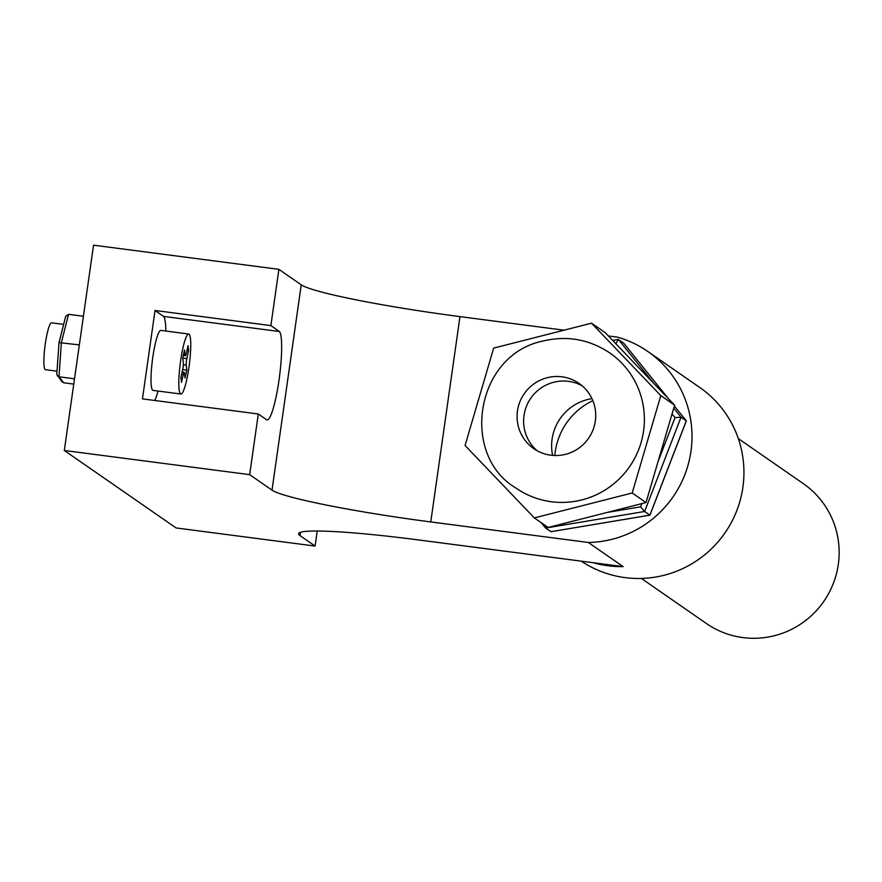 <?xml version="1.0" encoding="UTF-8"?>
<svg xmlns="http://www.w3.org/2000/svg" width="882" height="882" viewBox="0 0 882 882"><rect width="100%" height="100%" fill="white"/><g stroke="black" fill="none" stroke-linecap="round" stroke-linejoin="round"><path stroke-width="1.32" d="M155.034 310.486L270.884 325.59L279.429 331.511A44.828 6.758 -82.6 0 1 279.142 379.205A44.828 6.758 -82.6 0 1 267.026 419.953A44.828 6.758 -82.6 0 1 266.849 419.909L258.305 413.989L142.454 398.885L155.034 310.486L163.578 316.418A44.828 6.758 -82.6 0 1 165.838 331.037M279.429 331.511L163.578 316.418M158.021 391.035A44.828 6.758 -82.6 0 1 154.813 400.494M249.661 474.648L64.309 450.482L176.069 527.943L315.083 546.068L299.968 535.583A141.815 10.882 8.1 0 1 298.579 533.731A141.815 10.882 8.1 0 1 419.259 540.038L623.144 566.619L588.305 542.474L430.758 521.935A141.815 10.882 8.1 0 1 272.02 490.138L249.661 474.648L258.305 413.989M564.017 330.188L459.974 316.616A141.815 10.882 8.1 0 1 301.236 284.831L278.888 269.341L93.536 245.174L64.309 450.482M270.884 325.59L278.888 269.341M315.083 546.068L317.222 531.008M554.822 455.52A66.183 65.224 124.7 0 1 592.836 400.671M581.315 561.173A105.112 103.602 -55.3 0 0 640.233 578.471A105.112 103.602 -55.3 0 0 739.149 503.876A105.112 103.602 -55.3 0 0 699.724 387.463L647.796 351.466A105.112 103.602 -55.3 0 0 617.521 337.156L608.426 335.976M593.145 562.705A105.112 103.602 -55.3 0 0 623.144 566.619M588.305 542.474A105.112 103.602 -55.3 0 0 687.221 467.879A105.112 103.602 -55.3 0 0 647.796 351.466M641.368 578.438L706.416 623.53A85.091 83.856 -55.3 0 0 823.81 601.37A85.091 83.856 -55.3 0 0 803.359 483.667L738.311 438.575M591.943 398.642A47.275 46.592 -55.3 0 0 554.822 428.652A47.275 46.592 -55.3 0 0 552.606 455.399M551.063 531.67L545.594 528.053L644.621 511.483L681.025 417.186L673.738 408.146M615.901 343.782L618.304 339.449L623.717 343.175M672.04 413.923L675.028 417.627L681.025 417.186L686.306 420.857L674.355 406.029L686.284 420.835L649.913 515.055M641.831 503.611L640.586 506.83L644.621 511.483L649.88 515.132L550.853 531.703M545.804 525.859L545.572 528.031L541.327 522.761L545.539 527.987M537.16 450.746A39.712 39.139 124.7 0 1 530.766 398.256A39.712 39.139 124.7 0 1 582.164 385.809M565.571 454.318A39.712 39.139 124.7 0 1 533.775 448.64A39.712 39.139 124.7 0 1 517.767 409.127A39.712 39.139 124.7 0 1 547.215 377.705A39.712 39.139 124.7 0 1 579.011 383.372A39.712 39.139 124.7 0 1 595.019 422.897A39.712 39.139 124.7 0 1 565.571 454.318M609.793 352.943A82.246 81.067 124.7 0 1 629.561 466.721A82.246 81.067 124.7 0 1 516.08 488.143C459.897 455.123 475.255 354.619 543.18 340.992C567.104 335.347 589.308 339.327 609.793 352.943M493.666 348.114L591.535 323.176L660.805 395.61L632.207 492.983L534.338 517.921L465.068 445.487L493.666 348.114M660.805 395.61L674.609 405.18L605.339 332.746L591.535 323.176M674.609 405.18L646.01 502.553L632.207 492.983M646.01 502.553L548.141 527.48L534.338 517.921M59.006 342.613L56.79 374.332L61.905 381.719L63.758 382.799L58.995 376.79L61.387 342.536L68.553 314.312L65.654 316.418L59.006 342.613L79.347 344.884M57.253 375.842L58.995 376.79L74.518 378.808M59.083 342.536L65.654 316.418M83.415 316.252L68.553 314.312M73.757 384.1L63.758 382.799M181.637 374.233L183.291 374.442A4.73 0.717 -82.6 0 1 184.184 372.281A4.73 0.717 -82.6 0 1 184.459 373.009L185.033 378.047L186.819 370.131L182.673 369.591M179.09 389.337A30.253 4.564 97.4 0 0 180.876 394.022A30.253 4.564 97.4 0 0 189.31 364.608A30.253 4.564 97.4 0 0 188.693 334.024A30.253 4.564 97.4 0 0 181.483 355.347A30.253 4.564 97.4 0 0 179.09 389.337M183.291 374.442L181.505 382.358L180.942 377.32L182.717 369.415A4.73 0.717 -82.6 0 0 183.324 362.943L182.75 357.905L184.525 350L185.099 355.027L183.445 354.818M183.346 364.718L186.245 365.104A4.73 0.717 -82.6 0 1 186.852 358.632L188.627 350.716L188.053 345.678L186.278 353.594A4.73 0.717 -82.6 0 1 185.374 355.766A4.73 0.717 -82.6 0 1 185.099 355.027M186.245 365.104L186.819 370.131M188.627 350.716L186.973 350.496M63.625 324.389L51.608 322.823A23.638 3.561 97.4 0 0 45.974 339.482A23.638 3.561 97.4 0 0 44.1 366.03A23.638 3.561 97.4 0 0 45.489 369.701L57.01 371.201M188.693 334.024L160.888 330.397A30.253 4.564 97.4 0 0 153.677 351.72A30.253 4.564 97.4 0 0 151.285 385.71A30.253 4.564 97.4 0 0 153.071 390.395L180.876 394.022M272.02 490.138L301.236 284.831M299.968 535.583L300.431 532.331M430.758 521.935L459.974 316.616M623.662 343.109L668.644 398.94M618.194 339.504L612.681 340.419L618.304 339.449M653.893 383.516L618.403 339.46M675.028 417.627L657.994 461.749M640.586 506.83L607.378 512.387M186.852 358.632L182.772 358.092M686.317 420.923L649.946 515.143L550.952 531.714M623.684 343.142L668.688 398.984M59.006 342.635L56.79 374.332M184.184 372.281L182.133 372.006M185.374 355.766L183.291 355.49"/></g></svg>
